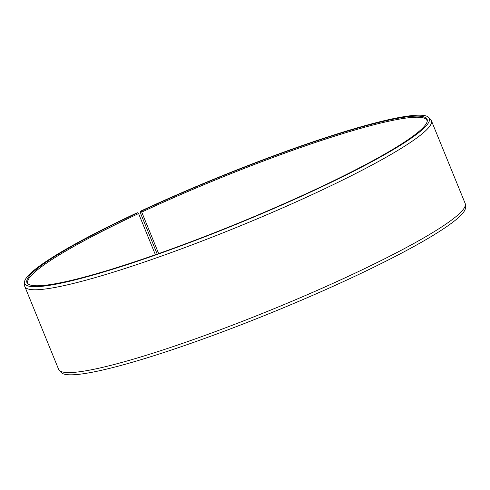 <?xml version="1.0" encoding="UTF-8"?>
<svg xmlns="http://www.w3.org/2000/svg" width="490" height="490" viewBox="0 0 490 490"><rect width="100%" height="100%" fill="white"/><g stroke="black" fill="none" stroke-linecap="round" stroke-linejoin="round"><path stroke-width="0.73" d="M427.176 121.569A215.551 24.776 -22.2 0 0 426.955 120.381A215.551 24.776 -22.2 0 0 141.726 212.096L158.668 253.6M157.21 254.114L140.863 214.044L140.195 211.355A218.497 25.113 -22.2 0 1 428.744 117.484A218.497 25.113 -22.2 0 1 317.024 189.054A218.497 25.113 -22.2 0 1 24.5 282.448A218.497 25.113 -22.2 0 1 137.016 212.838L138.002 212.709A216.108 24.837 -22.2 0 0 28.01 283.955A216.108 24.837 -22.2 0 0 316.038 189.183A216.108 24.837 -22.2 0 0 427.286 121.012A216.108 24.837 -22.2 0 0 141.151 211.239L141.726 212.096M24.5 282.448L24.61 285.486A219.545 25.235 -22.2 0 0 24.831 286.54A219.545 25.235 -22.2 0 0 318.537 191.639A219.545 25.235 -22.2 0 0 431.372 120.638A219.545 25.235 -22.2 0 0 430.79 119.725L428.744 117.484M24.831 286.54L58.629 369.368A219.545 25.235 -22.2 0 0 59.21 370.275A219.545 25.235 -22.2 0 0 352.335 274.461A219.545 25.235 -22.2 0 0 465.39 204.52A219.545 25.235 -22.2 0 0 465.169 203.46L431.372 120.638M59.21 370.275L61.256 372.523A218.497 25.113 -22.2 0 0 352.984 277.162A218.497 25.113 -22.2 0 0 465.5 207.552L465.39 204.52M140.195 211.355L141.151 211.239M138.002 212.709L138.59 213.56A215.551 24.776 -22.2 0 0 27.808 283.269A215.551 24.776 -22.2 0 0 28.481 284.274M138.59 213.56L155.404 254.751"/></g></svg>
